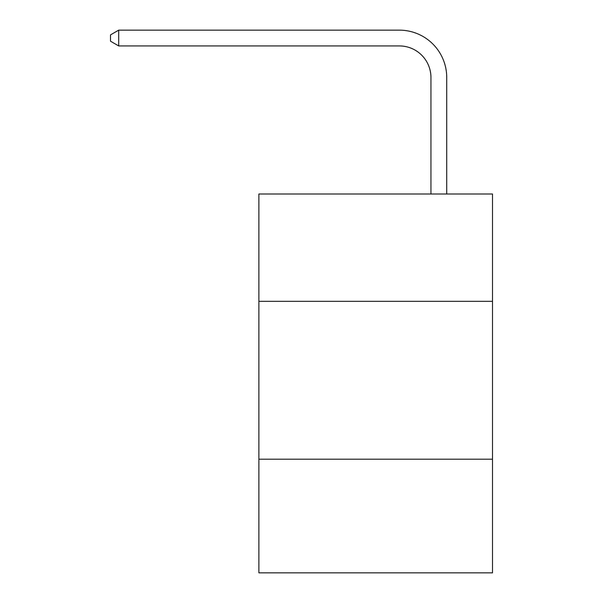 <?xml version="1.0" encoding="UTF-8"?>
<svg xmlns="http://www.w3.org/2000/svg" width="603" height="603" viewBox="0 0 603 603"><rect width="100%" height="100%" fill="white"/><g stroke="black" fill="none" stroke-linecap="round" stroke-linejoin="round"><path stroke-width="0.9" d="M492.5 301.342L492.5 194L258.883 194L258.883 301.342L492.5 301.342L492.5 572.85L258.883 572.85L258.883 301.342M492.5 459.192L258.883 459.192M430.941 194L430.941 77.508A31.567 31.567 146.3 0 0 399.367 45.934L118.708 45.934L110.5 41.2L110.5 34.884L118.708 30.15L399.367 30.15A47.358 47.358 -36.3 0 1 446.725 77.508L446.725 194M430.941 77.508A31.567 31.567 143.7 0 0 399.367 45.934A31.567 31.567 143.7 0 1 430.941 77.508A31.567 31.567 143.7 0 0 399.367 45.934A31.567 31.567 143.7 0 1 430.941 77.508A31.567 31.567 143.7 0 0 399.367 45.934A31.567 31.567 143.7 0 1 430.941 77.508A31.567 31.567 143.7 0 0 399.367 45.934A31.567 31.567 143.7 0 1 430.941 77.508A31.567 31.567 143.7 0 0 399.367 45.934A31.567 31.567 143.7 0 1 430.941 77.508A31.567 31.567 143.7 0 0 399.367 45.934A31.567 31.567 143.7 0 1 430.941 77.508A31.567 31.567 143.7 0 0 399.367 45.934A31.567 31.567 143.7 0 1 430.941 77.508A31.567 31.567 143.7 0 0 399.367 45.934A31.567 31.567 143.7 0 1 430.941 77.508A31.567 31.567 143.7 0 0 399.367 45.934A31.567 31.567 143.7 0 1 430.941 77.508A31.567 31.567 143.7 0 0 399.367 45.934A31.567 31.567 143.7 0 1 430.941 77.508A31.567 31.567 143.7 0 0 399.367 45.934A31.567 31.567 143.7 0 1 430.941 77.508A31.567 31.567 143.7 0 0 399.367 45.934A31.567 31.567 143.7 0 1 430.941 77.508A31.567 31.567 143.7 0 0 399.367 45.934A31.567 31.567 143.7 0 1 430.941 77.508A31.567 31.567 143.7 0 0 399.367 45.934A31.567 31.567 143.7 0 1 430.941 77.508A31.567 31.567 143.7 0 0 399.367 45.934A31.567 31.567 143.7 0 1 430.941 77.508A31.567 31.567 143.7 0 0 399.367 45.934A31.567 31.567 143.7 0 1 430.941 77.508A31.567 31.567 143.7 0 0 399.367 45.934A31.567 31.567 143.7 0 1 430.941 77.508A31.567 31.567 143.7 0 0 399.367 45.934A31.567 31.567 143.7 0 1 430.941 77.508A31.567 31.567 143.7 0 0 399.367 45.934A31.567 31.567 143.7 0 1 430.941 77.508A31.567 31.567 143.7 0 0 399.367 45.934A31.567 31.567 143.7 0 1 430.941 77.508A31.567 31.567 143.7 0 0 399.367 45.934A31.567 31.567 143.7 0 1 430.941 77.508A31.567 31.567 143.7 0 0 399.367 45.934A31.567 31.567 143.7 0 1 430.941 77.508A31.567 31.567 143.7 0 0 399.367 45.934A31.567 31.567 143.7 0 1 430.941 77.508A31.567 31.567 143.7 0 0 399.367 45.934A31.567 31.567 143.7 0 1 430.941 77.508A31.567 31.567 143.7 0 0 399.367 45.934A31.567 31.567 143.7 0 1 430.941 77.508A31.567 31.567 143.7 0 0 399.367 45.934A31.567 31.567 143.7 0 1 430.941 77.508A31.567 31.567 143.7 0 0 399.367 45.934A31.567 31.567 143.7 0 1 430.941 77.508A31.567 31.567 143.7 0 0 399.367 45.934A31.567 31.567 143.7 0 1 430.941 77.508A31.567 31.567 143.7 0 0 399.367 45.934A31.567 31.567 143.7 0 1 430.941 77.508A31.567 31.567 143.7 0 0 399.367 45.934A31.567 31.567 143.7 0 1 430.941 77.508A31.567 31.567 143.7 0 0 399.367 45.934A31.567 31.567 143.7 0 1 430.941 77.508A31.567 31.567 143.7 0 0 399.367 45.934M118.708 30.15L118.708 45.934"/></g></svg>
